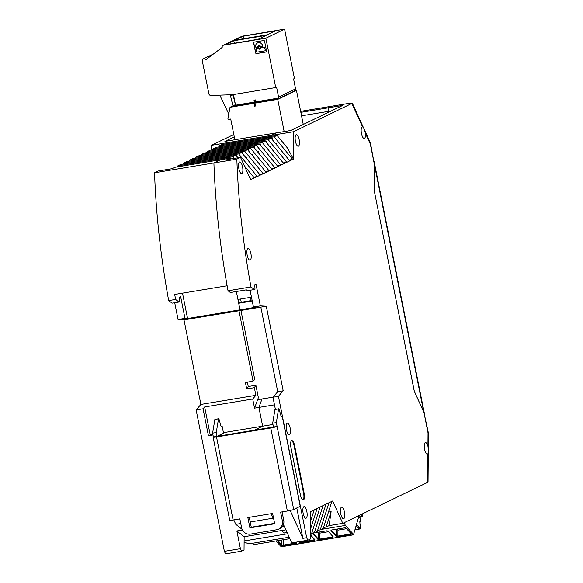 <?xml version="1.0" encoding="UTF-8"?>
<svg xmlns="http://www.w3.org/2000/svg" width="583" height="583" viewBox="0 0 583 583"><rect width="100%" height="100%" fill="white"/><g stroke="black" fill="none" stroke-linecap="round" stroke-linejoin="round"><path stroke-width="0.87" d="M213.116 437.17L229.709 520.204A5.094 0.474 -11.3 0 0 233.105 519.978L239.839 518.863L241.595 527.666A7.834 7.346 -115.8 0 0 250.413 534.108L276.626 529.772A7.834 7.346 -115.8 0 0 278.506 529.175A7.834 7.346 -115.8 0 0 282.383 520.91L280.627 512.114L287.361 511L270.767 427.966L216.512 436.944A5.094 0.474 -11.3 0 1 213.116 437.17A5.094 0.474 -11.3 0 1 213.378 436.959L217.022 436.354L216.257 432.528L218.508 418.849L218.88 418.674L221.176 426.792L222.159 426.319L221.095 426.494M247.848 517.536L272.611 513.441L274.68 523.767L249.918 527.87L247.848 517.536M270.767 427.966A5.094 0.474 -11.3 0 0 277.1 426.406L217.022 436.354M272.953 424.46L262.649 426.166L254.101 430.298L216.774 436.478L223.537 433.205L222.159 426.319M278.506 529.175L279.862 528.526A7.834 7.346 -115.8 0 0 283.739 520.262L282.063 511.874M274.593 523.352L251.266 527.214L249.291 517.303M274.484 404.835L258.903 407.415L262.649 426.166L254.101 430.298L273.463 427.011L272.698 423.185L274.95 409.506L278.966 408.727L281.261 416.852L282.245 416.371L281.174 416.554M282.245 416.371L300.216 506.292L293.694 509.44L276.335 422.58L272.698 423.185M276.335 422.58L278.594 408.909L274.95 409.506M278.594 408.909L278.966 408.727M287.361 511A5.094 0.474 -11.3 0 0 293.694 509.44M213.378 436.959L212.613 433.133L216.257 432.528M249.918 527.87L251.266 527.214M212.613 433.133L214.872 419.454L218.508 418.849M214.872 419.454L218.88 418.674M424.03 412.698L414.243 391.091L374.199 190.495M374.25 190.488L374.14 161.491M254.982 148.68L254.618 146.843L253.794 147.244M427.922 446.148A5.881 1.975 80.6 0 0 425.437 442.555A5.881 1.975 80.6 0 0 425.255 442.614A5.881 1.975 80.6 0 0 424.497 448.961A5.881 1.975 80.6 0 0 427.361 454.15A5.881 1.975 80.6 0 0 427.543 454.091A5.881 1.975 80.6 0 0 427.864 453.836C428.476 452.306 428.49 449.741 427.922 446.148L428.031 432.907L428.454 433.271L428.053 482.039L427.63 482.374L342.789 523.345L332.623 500.979L331.909 501.322L323.215 528.453L320.264 529.881L328.958 502.75L326.006 504.171L317.312 531.31L314.361 532.731L311.723 533.168M331.909 501.322L328.958 502.75M277.282 135.671L277.996 135.555L277.413 135.839M310.52 513.572L311.249 511.298L310.535 511.648L310.316 539.027L307.824 540.23L291.799 542.882L283.44 524.489M265.236 141.093L262.284 142.514L253.007 144.052L253.19 144.963L253.007 144.052L255.959 142.624L265.236 141.093L283.87 163.699L280.919 165.127L262.284 142.514M235.714 155.348L232.763 156.776L223.486 158.306L226.437 156.885L235.714 155.348L237.755 157.818M244.394 165.878L254.348 177.953L257.3 176.532L238.666 153.919L229.389 155.457L229.571 156.368L229.389 155.457L232.34 154.029L241.617 152.498L238.666 153.919M265.418 141.312L266.424 141.144L265.608 141.538M259.333 143.943L256.382 145.371L247.105 146.901L250.056 145.48L259.333 143.943L277.967 166.549L280.919 165.127L277.289 165.725M311.249 511.298L314.201 509.877L310.455 521.559M342.789 523.345L329.118 525.604L331.115 511.604L328.477 512.042M264.609 150.348L264.325 148.898L263.523 149.029M213.225 148.767L216.176 147.339L271.139 138.244L289.773 160.85L286.821 162.278L268.187 139.665L258.91 141.203L261.869 139.774L258.91 141.203L259.092 142.106L258.91 141.203L213.225 148.767L212.904 149.751M268.187 139.665L271.139 138.244M251.142 300.617L240.539 302.373L238.695 303.262L240.007 309.835L256.032 307.183L253.437 307.03L260.353 305.886L256.01 284.14L254.778 284.737L254.99 289.248L254.392 289.54L250.974 286.974A313.508 105.355 -99.4 0 1 236.844 159.137L213.903 162.934L220.534 159.735L229.811 158.197L226.86 159.625L240.524 157.359L250.683 179.724L251.397 179.382L249.466 177.035M229.994 158.416L230.999 158.248L230.183 158.649M250.974 286.974L228.033 290.771A313.508 105.355 -99.4 0 1 213.903 162.934A313.508 105.355 80.6 0 0 227.13 285.772L174.696 294.451A313.508 105.355 80.6 0 0 175.6 299.451L168.676 300.595L172.094 303.16L179.017 302.016L175.6 299.451M252.803 156.055L252.512 154.604L251.718 154.735M289.773 160.85L293.438 159.079L293.664 131.7L352.358 103.198L348.67 103.402L300.646 111.353M365.381 133.15C364.506 129.513 363.552 127.422 362.531 126.868A5.881 1.975 80.6 0 0 362.356 126.875A5.881 1.975 80.6 0 0 362.174 126.941A5.881 1.975 80.6 0 0 361.424 133.288A5.881 1.975 80.6 0 0 364.28 138.477A5.881 1.975 80.6 0 0 364.47 138.419A5.881 1.975 80.6 0 0 365.381 133.15L370.3 143.972L374.359 164.311L374.148 190.255L414.338 391.375L423.965 412.567L428.447 433.227M352.358 103.198L370.431 142.973L370.3 143.972M266.161 172.255L263.21 173.683L244.569 151.07L247.52 149.649L266.161 172.255L269.113 170.826L250.479 148.22L241.202 149.758L244.153 148.33L253.43 146.792L250.479 148.22M331.115 511.604L326.167 527.032L323.536 527.469M257.62 151.886L258.415 151.748L258.706 153.198M253.437 307.03L250.085 290.254M254.392 289.54L247.476 290.684L246.361 289.853L230.343 292.506L228.033 290.771M277.049 135.387L274.09 136.816L264.82 138.353L267.772 136.925L277.049 135.387L287.638 148.242L293.438 159.079M290.181 510.453L302.854 538.349L296.783 507.953M182.508 293.162L187.573 318.515L240.007 309.835L243.351 310.039L240.007 309.835L236.348 291.507L237.93 299.436L250.493 297.359L251.258 301.185L238.695 303.262M289.095 160.026L292.732 159.421L274.09 136.816M249.079 151.536L248.715 149.7L247.892 150.093M247.702 149.867L248.715 149.7M277.996 135.555L277.989 136.531M250.588 179.513L254.348 177.953M266.795 142.981L266.424 141.144M270.519 147.499L270.228 146.049L269.433 146.18M283.192 162.876L286.821 162.278L283.87 163.699M237.274 157.235L236.902 155.399L236.086 155.792M244.569 151.07L235.299 152.608L238.25 151.179L247.52 149.649M243.177 154.386L242.805 152.549L241.989 152.943M260.885 145.83L260.521 143.994L259.705 144.387M317.633 530.319L320.264 529.881M235.896 155.566L236.902 155.399M293.664 131.7L270.723 135.496L276.072 132.917L290.822 130.475L342.731 105.406L327.981 107.848L331.195 106.295L327.981 107.848L328.681 111.331L327.981 107.848L300.843 112.337M265.476 171.431L269.113 170.826L275.016 167.977L256.382 145.371M272.698 140.124L272.327 138.295L271.51 138.688M326.167 527.032L329.118 525.604M241.799 152.717L242.805 152.549M326.006 504.171L320.103 507.028L311.409 534.159L310.345 534.669M253.605 147.011L254.618 146.843M189.606 160.172L235.299 152.608L235.474 153.511L235.299 152.608L238.25 151.179L192.558 158.744L189.606 160.172L189.293 161.156M246.901 158.904L246.609 157.454L245.815 157.585M259.573 174.281L263.21 173.683L257.3 176.532L253.671 177.13M271.387 168.582L275.016 167.977L277.967 166.549M310.389 529.553L317.152 508.449L320.103 507.028M273.026 397.147L257.628 399.698L258.371 397.679L255.893 385.246L248.241 386.514L246.704 388.941L245.407 382.433L253.051 381.165L254.742 379.511L240.939 310.433M223.427 432.659L262.649 426.166L258.903 407.415L262 398.976L258.903 407.415L254.531 408.144L252.701 398.998L204.64 406.956L203.052 408.8L196.128 409.944L200.895 404.427L255.879 395.325L252.701 398.998M260.834 307.146L277.727 391.703L283.192 390.799L266.293 306.235L238.979 310.761L253.051 381.165M275.336 143.331L276.131 143.199L276.422 144.65M259.515 144.161L260.521 143.994M177.8 165.871L223.486 158.306L223.668 159.217L223.486 158.306L226.437 156.885L180.752 164.45L177.8 165.871L177.48 166.862M195.509 157.315L198.46 155.894L244.153 148.33L241.202 149.758L241.384 150.662L241.202 149.758L195.509 157.315L195.196 158.306M247.105 146.901L247.287 147.812L247.105 146.901L201.412 154.466L204.371 153.045L250.056 145.48L247.105 146.901M219.128 145.91L222.079 144.489L267.772 136.925L264.82 138.353L265.003 139.257L264.82 138.353L219.128 145.91L218.814 146.901M211.33 150.013L211.367 145.327L270.723 135.496L270.716 136.437L270.723 135.496L276.072 132.917L224.914 141.385L234.279 136.859M231.13 158.919L230.999 158.248M271.321 138.463L272.327 138.295M250.224 521.967L273.136 518.178L271.095 513.689L273.136 518.178L273.638 518.579L273.136 518.178L273.544 518.112M284.766 527.411L282.799 525.844L284.766 527.411M275.38 409.324L272.961 397.227L278.426 396.323L306.68 537.715L302.854 538.349M307.824 540.23L306.68 537.715M370.482 143.148L374.359 164.311M229.811 158.197L230.489 159.021M260.353 305.886L266.293 306.235M241.617 152.498L260.251 175.104M253.43 146.792L272.064 169.405M323.055 505.599L314.361 532.731M240.524 157.359L236.844 159.137M278.426 396.323L283.192 390.799M317.152 508.449L314.201 509.877M304.151 493.335A5.881 1.975 80.6 0 1 303.452 499.959A5.881 1.975 80.6 0 1 303.262 500.025A5.881 1.975 80.6 0 1 300.456 495.113L290.902 447.285A5.881 1.975 80.6 0 1 291.602 440.653A5.881 1.975 80.6 0 1 291.784 440.595A5.881 1.975 80.6 0 1 294.59 445.499L304.151 493.335L303.605 493.422L294.043 445.594A5.881 1.975 80.6 0 0 291.522 440.697M296.149 134.695A5.881 1.975 80.6 0 0 295.399 141.042A5.881 1.975 80.6 0 0 298.256 146.238A5.881 1.975 80.6 0 0 298.445 146.173A5.881 1.975 80.6 0 0 299.196 139.825A5.881 1.975 80.6 0 0 296.339 134.637A5.881 1.975 80.6 0 0 296.149 134.695M303.852 506.693A5.881 1.975 80.6 0 0 303.102 513.04A5.881 1.975 80.6 0 0 305.958 518.229A5.881 1.975 80.6 0 0 306.148 518.17A5.881 1.975 80.6 0 0 306.898 511.823A5.881 1.975 80.6 0 0 304.042 506.634A5.881 1.975 80.6 0 0 303.852 506.693M287.186 423.28A5.881 1.975 80.6 0 0 286.435 429.627A5.881 1.975 80.6 0 0 289.292 434.816A5.881 1.975 80.6 0 0 289.481 434.758A5.881 1.975 80.6 0 0 290.232 428.41A5.881 1.975 80.6 0 0 287.368 423.214A5.881 1.975 80.6 0 0 287.186 423.28M239.569 162.023A5.881 1.975 80.6 0 0 238.811 168.37A5.881 1.975 80.6 0 0 241.675 173.559A5.881 1.975 80.6 0 0 241.858 173.501A5.881 1.975 80.6 0 0 242.615 167.153A5.881 1.975 80.6 0 0 239.751 161.957A5.881 1.975 80.6 0 0 239.569 162.023M343.744 518.688A5.881 1.975 -99.4 0 1 343.555 518.746A5.881 1.975 -99.4 0 1 340.698 513.55A5.881 1.975 -99.4 0 1 341.449 507.203A5.881 1.975 -99.4 0 1 341.638 507.144A5.881 1.975 -99.4 0 1 344.495 512.34A5.881 1.975 -99.4 0 1 343.744 518.688M247.899 248.62A5.881 1.975 80.6 0 0 247.148 254.968A5.881 1.975 80.6 0 0 250.005 260.156A5.881 1.975 80.6 0 0 250.194 260.098A5.881 1.975 80.6 0 0 250.945 253.751A5.881 1.975 80.6 0 0 248.088 248.562A5.881 1.975 80.6 0 0 247.899 248.62M277.727 391.703L272.961 397.227M234.118 158.423L232.763 156.776M302.985 500.01A5.881 1.975 80.6 0 0 303.605 493.422M285.867 529.83L244.146 536.732L244.037 549.995L241.551 551.197L225.526 553.85L224.382 551.336L240.407 548.683L241.551 551.197M179.017 302.016L179.615 301.724L179.404 297.213L180.635 296.623L184.979 318.362L178.063 319.513L183.995 319.863L238.979 310.761M212.977 434.954L208.43 435.705L203.052 408.8M212.868 434.408L208.43 435.705M187.573 318.515L184.979 318.362M252.352 543.305L253.488 544.682L289.882 538.656M207.322 151.616L210.274 150.188L255.959 142.624L253.007 144.052L207.322 151.616L207.001 152.608M183.703 163.021L186.655 161.593L232.34 154.029L229.389 155.457L183.703 163.021L183.383 164.012M247.36 382.105L248.241 386.514M154.546 172.765L158.226 170.987L171.89 168.72L174.849 167.299L220.534 159.735L213.903 162.934L154.546 172.765A313.508 105.355 80.6 0 0 168.676 300.595M241.26 302.256L240.604 298.999M201.412 154.466L201.099 155.457M233.776 519.868L235.809 524.357L242.142 529.379M287.098 532.541L284.358 532.993L281.319 530.581M244.117 540.973L287.659 533.766M289.219 537.198L248.722 543.903L244.102 541.964M246.704 388.941L254.356 387.68L255.893 385.246M235.809 524.357L240.772 523.534M210.208 434.845L204.64 406.956M174.711 302.73L178.063 319.513M254.531 408.144L257.628 399.698M183.995 319.863L200.895 404.427M254.356 387.68L255.879 395.325M211.367 145.327L233.805 134.491M244.146 536.732L236.866 530.953L240.407 548.683M236.866 530.953L242.455 530.027M196.128 409.944L224.382 551.336M301.535 115.82L331.399 110.879M254.531 103.461L254.385 106.164L255.704 105.946M235.525 105.049L234.002 105.8L235.743 105.494M234.854 139.738L230.715 119.019L228.128 119.442L227.938 118.487L230.023 107.272L235.445 104.648M275.723 87.552L232.515 94.701L210.857 95.444A1.96 1.836 64.2 0 1 208.882 93.812L202.301 60.865A1.858 1.742 64.2 0 1 205.624 59.867L222.181 47.398A1.96 1.836 64.2 0 1 223.151 45.328L241.872 36.292A1.96 1.836 64.2 0 1 242.339 36.139L284.577 29.15L265.855 38.194L275.723 87.552L276.582 87.137L278.572 97.084A1.96 1.836 64.2 0 1 278.514 98.082L277.435 99.146L235.991 105.895M254.545 103.176L255.726 105.982L254.385 106.164M254.261 106.223L254.421 103.235M230.023 107.272L277.727 99.372L284.161 131.576M303.262 124.463L296.448 90.336L295.005 90.576M296.448 90.336L277.727 99.372M359.077 515.474L353.903 533.365L353.947 534.764L345.347 525.421L344.247 522.638M359.376 516.932L362.218 516.458L360.637 514.723M362.218 516.458L362.539 513.805M353.815 534.698L281.407 546.679M281.166 546.723L275.919 540.973M356.49 524.423L360.214 528.191L359.835 521.333L360.323 521.938L359.828 522.251M321.226 529.415L345.347 525.421M336.799 529.167L337.943 530.136L337.892 536.076L350.274 534.021L350.419 534.538A1.567 0.678 -179.5 0 0 351.294 533.656L346.375 528.271A1.567 0.678 -179.5 0 0 344.334 527.877L331.953 529.925A1.567 0.678 -179.5 0 0 331.078 530.8L331.45 530.151M346.572 528.708L337.943 530.136M328.36 531.725L319.739 533.146L318.595 532.177M264.901 50.787A0.619 0.583 -115.8 0 0 264.966 50.765L264.842 50.823A0.619 0.583 -115.8 0 1 264.689 50.867L257.285 52.091A0.619 0.583 -115.8 0 1 256.586 51.581L256.075 48.994A0.619 0.583 -115.8 0 1 256.527 48.294L257.402 48.149A0.619 0.583 -115.8 0 1 257.985 48.404A1.793 1.676 -115.8 0 0 260.98 47.908A0.619 0.583 -115.8 0 1 261.432 47.485L263.931 47.07A0.619 0.583 -115.8 0 1 264.631 47.58L265.272 50.109L264.755 47.522A0.619 0.583 -115.8 0 0 264.055 47.012L263.931 47.07M257.985 48.404L258.109 48.345A0.619 0.583 -115.8 0 0 257.526 48.09L257.402 48.149M262.59 45.795L262.714 45.736A0.619 0.583 -115.8 0 1 262.408 46.385L262.284 46.451A0.619 0.583 -115.8 0 0 262.59 45.795L262.714 45.736M223.151 45.328A1.96 1.836 64.2 0 1 223.617 45.182L242.339 36.139M277.887 99.015L294.313 91.079L295.515 89.869A1.96 1.836 64.2 0 0 295.566 88.871L293.577 78.924L294.444 78.508L284.577 29.15M262.576 45.744A3.724 3.491 -115.8 0 0 257.497 42.96A3.724 3.491 -115.8 0 0 255.653 46.895L255.66 46.939A0.619 0.583 -115.8 0 0 256.36 47.449L257.234 47.303A0.619 0.583 -115.8 0 0 257.679 46.88A1.793 1.676 -115.8 0 1 260.674 46.385A0.619 0.583 -115.8 0 0 261.257 46.64L262.131 46.494A0.619 0.583 -115.8 0 0 262.284 46.451M258.109 48.345A1.793 1.676 -115.8 0 0 260.171 48.979M254.261 42.085A0.823 0.772 -115.8 0 0 253.656 43.018L255.624 52.885A0.823 0.772 -115.8 0 0 256.556 53.563L265.943 52.011A0.823 0.772 -115.8 0 0 266.548 51.078L264.58 41.211A0.823 0.772 -115.8 0 0 263.647 40.533L254.261 42.085M254.13 42.122A0.823 0.772 -115.8 0 0 253.78 42.96L255.748 52.827A0.823 0.772 -115.8 0 0 256.68 53.505L266.067 51.953A0.823 0.772 -115.8 0 0 266.205 51.916M256.44 48.316A0.619 0.583 -115.8 0 1 256.651 48.236L257.526 48.09M264.055 47.012L261.548 47.427A0.619 0.583 -115.8 0 0 261.344 47.507M264.842 50.823A0.619 0.583 -115.8 0 0 265.148 50.167M264.966 50.765A0.619 0.583 -115.8 0 0 265.272 50.109M257.438 47.223A0.619 0.583 -115.8 0 0 257.803 46.822A1.793 1.676 -115.8 0 1 258.612 45.758M269.302 100.495L255.587 102.768L255.441 99.926L253.977 100.167L254.844 101.996L235.554 105.195L233.426 94.548M243.177 36.197L275.591 30.833L267.473 34.754L235.058 40.118L243.177 36.197L243.679 38.689M254.844 101.996L255.587 102.768L236.057 105.997L235.554 105.195M262.7 45.685A3.724 3.491 -115.8 0 0 257.555 42.931M259.778 48.17A0.896 0.838 -115.8 0 0 259.282 46.465A0.896 0.838 -115.8 0 0 259.005 46.56M278.514 98.082L255.332 101.916L254.465 100.087M259.508 48.272A0.896 0.838 -115.8 0 0 260.127 47.143A0.896 0.838 -115.8 0 0 258.939 46.589A0.896 0.838 -115.8 0 0 259.508 48.272M233.805 40.723L225.687 44.643L258.094 39.28L266.212 35.359L233.805 40.723L234.308 43.215M265.855 38.194L223.617 45.182M219.791 95.124L228.769 114.028M230.423 94.745A3.921 3.673 64.2 0 0 230.533 95.955L232.945 105.866M230.533 95.955L232.996 94.767L235.401 104.67M233.105 519.978L216.512 436.944M282.383 520.91L283.739 520.262M374.468 164.887L423.746 412.043M427.864 453.836L427.63 482.374M351.935 103.563L362.531 126.868M428.031 432.907L423.965 412.567M294.59 445.499L294.043 445.594M360.272 521.814L360.301 518.258L358.785 516.472M360.323 521.938L360.301 518.258A0.787 0.641 -40.3 0 0 360.17 517.872L358.837 516.298M336.42 529.226L336.005 536.192A1.567 0.678 -179.5 0 0 338.038 536.586L350.419 534.538M336.005 536.192L331.078 530.8M319.827 539.596L332.208 537.548A1.567 0.678 -179.5 0 0 333.09 536.673L328.163 531.281A1.567 0.678 -179.5 0 0 326.13 530.887L313.749 532.935A1.567 0.678 0.5 0 0 312.874 533.817L317.793 539.202A1.567 0.678 0.5 0 0 319.827 539.596L319.688 539.086A1.173 0.51 0.5 0 1 318.165 538.794L317.793 539.202M313.873 538.809L314.004 540.565A1.567 0.678 -179.5 0 0 314.878 539.69L310.345 534.72M314.004 540.565L301.622 542.613A1.567 0.678 0.5 0 1 299.589 542.219L299.086 541.673M296.674 542.7A1.567 0.678 0.5 0 1 295.8 543.575L283.418 545.622A1.567 0.678 -179.5 0 1 281.378 545.236L277.282 540.747M332.077 529.903L331.363 530.195A1.173 0.51 -179.5 0 0 331.443 530.384L336.369 535.777A1.173 0.51 -179.5 0 0 337.892 536.076L338.038 536.586M350.288 532.782L350.274 534.021A1.173 0.51 -179.5 0 0 351.017 533.576M344.451 527.855L331.953 529.925M351.017 533.554L346.083 528.176L344.334 527.877M318.216 532.243L318.165 538.794L313.239 533.401A1.173 0.51 0.5 0 1 313.158 533.234L313.749 532.935M319.739 533.146L319.688 539.086L332.07 537.038A1.173 0.51 -179.5 0 0 332.806 536.593L333.09 536.673M332.077 535.792L332.208 537.548M332.725 536.382L328.163 531.281M327.806 531.047L326.13 530.887M326.247 530.873L313.865 532.92M313.239 533.161L312.874 533.817M299.735 541.563L299.954 541.804A1.173 0.51 0.5 0 0 301.484 542.103L313.865 540.047A1.173 0.51 -179.5 0 0 314.601 539.603L314.878 539.69M299.589 542.219L299.954 541.527M301.622 542.613L301.491 541.279M314.521 539.392L310.345 534.946M295.996 542.183L296.39 542.613A1.173 0.51 0.5 0 1 295.654 543.065L295.8 543.575M281.786 539.996L281.749 544.821L277.931 540.638M283.316 539.749L283.272 545.112A1.173 0.51 -179.5 0 1 281.749 544.821L281.378 545.236M295.661 542.241L295.654 543.065L283.272 545.112L283.418 545.622M356.14 525.64L359.492 529.029L354.938 529.787M360.301 524.766L360.214 528.191A0.787 0.663 135.3 0 1 359.492 529.029L359.616 529.087A0.787 0.787 0 0 0 360.272 528.322L360.156 528.497M359.733 528.949L354.916 529.867M360.17 517.872A0.787 0.787 0 0 1 360.352 518.382L360.294 518.506M295.566 88.871L278.572 97.084M374.177 161.651L424.439 413.748M362.356 516.531L359.441 517.012M353.947 534.764L281.305 546.788M203.219 58.905L214.333 53.541"/></g></svg>
